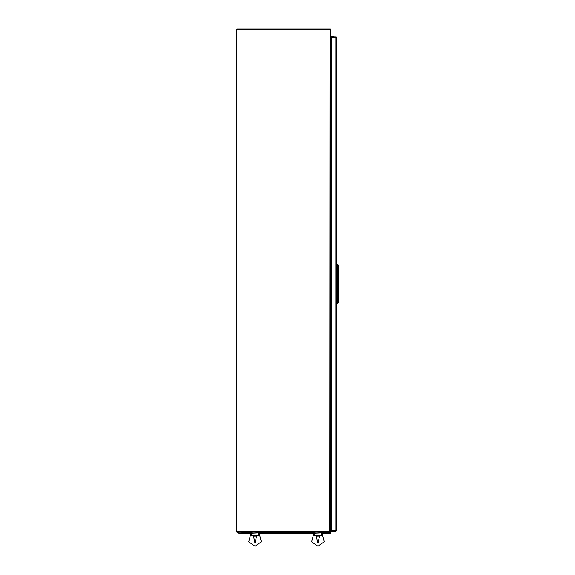 <?xml version="1.0" encoding="UTF-8"?>
<svg xmlns="http://www.w3.org/2000/svg" width="575" height="575" viewBox="0 0 575 575"><rect width="100%" height="100%" fill="white"/><g stroke="black" fill="none" stroke-linecap="round" stroke-linejoin="round"><path stroke-width="0.86" d="M319.463 28.879L316.444 28.879M256.558 28.879L253.532 28.879M236.174 29.634L237.029 28.879L236.929 29.634L236.174 29.634L236.174 531.401L236.929 531.401L237.001 532.155L330.136 532.155L329.784 531.401L330.539 532.155L329.784 531.401L330.021 29.296M330.539 523.221L331.732 523.293L330.539 523.746M331.732 44.534L330.539 44.606M330.539 529.704L330.912 529.704L330.539 530.962M336.893 37.432L335.865 36.426L335.886 37.432L336.893 37.432L336.893 530.394L335.886 530.394L335.865 531.401L331.732 531.401L331.732 36.426L334.154 36.426M338.776 299.891L338.776 301.904M331.66 54.668L331.293 54.668L331.293 68.511L331.732 68.511M331.732 54.869L331.732 52.958M331.66 276.992L331.293 276.992L331.293 290.835L331.732 290.835M331.732 277.193L331.732 275.281M331.66 499.316L331.293 499.316L331.293 513.159L331.732 513.159M331.732 499.517L331.732 497.605M255.041 543.231L253.482 536.022L255.041 543.231L256.608 536.022L253.783 536.101L251.117 535.303L251.074 534.808L251.117 535.303L251.936 535.49L251.117 535.303L250.722 534.211L251.268 533.047L251.886 534.534M258.944 535.303L252.022 535.433L251.117 535.303L251.074 534.808M258.06 535.433L258.822 532.91L251.361 533.219M316.178 535.914L317.953 543.231L319.52 536.022L316.696 536.101L314.029 535.303L313.627 534.211L314.18 533.047L314.935 535.433L314.036 535.16M313.662 534.254L311.571 541.779L317.953 546.25L324.336 541.779L322.28 534.211L321.885 535.303L320.972 535.433L314.935 535.433L314.798 534.534M321.03 534.973L321.727 532.91L314.273 533.219M255.041 546.25L248.666 541.779L250.722 534.211L248.666 541.779L255.041 546.25L261.424 541.779L259.368 534.211L259.095 534.613M329.87 29.49L330.136 28.879L237.029 28.879M236.95 531.782L236.548 531.401M250.513 532.155L236.929 532.155L236.174 531.401M236.548 29.634L236.965 29.253M330.021 531.731L236.929 531.401L236.929 29.634L329.784 29.634L330.158 28.879L329.784 29.634M330.539 28.879L330.402 533.011M331.732 44.483L330.539 44.182M330.912 530.962L330.912 532.723L330.158 533.478L325.443 533.478M310.974 533.478L314.115 533.478M241.392 533.478L245.295 533.478M330.912 532.637L330.539 532.637M330.912 532.723L330.539 532.723M320.972 532.45L330.51 532.45L330.158 533.478L321.792 533.478M251.246 533.305L238.963 533.478L237.461 532.45L237.698 532.155L252.022 532.45M258.067 532.45L314.935 532.45M238.74 533.305L237.719 532.45M337.618 264.356L338.725 265.37L338.725 302.464L337.618 303.471L337.618 264.356M337.489 264.471L337.489 303.363M337.618 303.471L336.893 303.665M335.886 36.426L336.389 37.432M334.154 531.401L335.886 531.401L336.893 530.394M336.389 530.394L335.886 531.401M331.293 68.511L330.539 68.511M331.293 54.668L330.539 54.668M331.293 290.835L330.539 290.835M331.293 276.992L330.539 276.992M331.293 513.159L330.539 513.159M331.293 499.316L330.539 499.316M256.824 535.914L258.477 535.39M252.339 535.598L252.705 535.706L252.339 535.598M258.527 533.614L258.714 533.248M259.016 534.808L259.368 534.211L258.822 533.047M257.751 535.598L258.139 535.497M258.297 534.204L258.118 534.973M321.878 535.088L319.729 535.914M320.663 535.598L321.051 535.497M315.251 535.598L315.618 535.706L315.251 535.598M321.619 533.248L321.439 533.614M313.986 534.808L314.029 535.303L313.986 534.808M321.885 535.303L321.382 535.39M321.727 533.047L322 534.613M314.935 532.91L314.935 532.155M320.972 532.91L320.972 532.155M252.022 532.91L252.022 532.155M258.067 532.91L258.067 532.155M330.912 523.221L330.912 513.159M330.912 499.316L330.912 290.835M330.912 276.992L330.912 68.511M330.912 54.668L330.912 44.606M330.266 533.305L321.748 533.305M314.158 533.305L258.843 533.305M331.732 530.394L335.886 530.394L335.886 37.432L331.732 37.432M336.893 264.665L337.317 264.665M337.317 303.162L336.893 303.162M331.344 68.511L331.344 54.668M331.344 290.835L331.344 276.992M331.344 513.159L331.344 499.316"/></g></svg>
